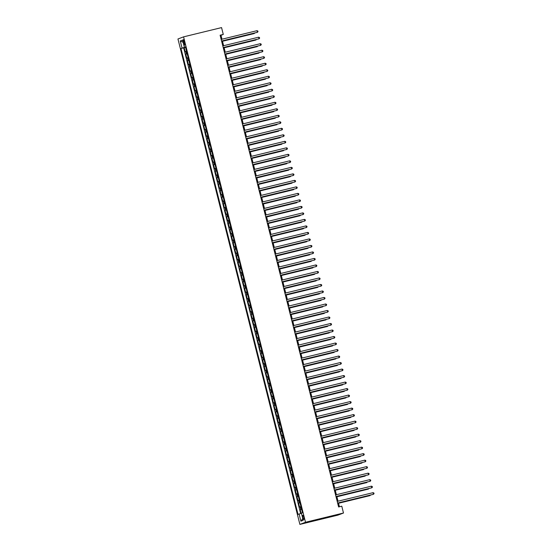 <?xml version="1.0" encoding="UTF-8"?>
<svg xmlns="http://www.w3.org/2000/svg" width="552" height="552" viewBox="0 0 552 552"><rect width="100%" height="100%" fill="white"/><g stroke="black" fill="none" stroke-linecap="round" stroke-linejoin="round"><path stroke-width="0.83" d="M303.821 517.203A2.146 0.517 -103.7 0 0 302.827 515.306A2.146 0.517 -103.7 0 0 302.848 517.576A2.146 0.517 -103.7 0 0 303.841 519.473A2.146 0.517 -103.7 0 0 303.821 517.203M305.504 522.268L343.489 513.015L337.872 515.147L299.888 524.4L177.958 38.985L183.575 36.853L305.504 522.268L299.888 524.4M186.514 51.129L185.155 51.584L184.168 47.679L185.562 47.341M187.169 53.73L185.803 54.186L187.197 53.848M185.803 54.186L186.783 58.091L188.149 57.636M189.784 64.142L188.418 64.598L187.438 60.692L188.832 60.354M191.42 70.649L190.054 71.104L189.074 67.199L190.468 66.861M193.055 77.156L191.689 77.611L190.709 73.706L192.103 73.368M194.683 83.662L193.324 84.118L192.344 80.212L193.738 79.874M196.319 90.169L194.959 90.625L193.98 86.719L195.367 86.381M197.954 96.676L196.595 97.131L195.615 93.226L197.002 92.888M199.589 103.183L198.23 103.638L197.243 99.733L198.637 99.394M201.225 109.689L199.858 110.145L198.879 106.239L200.272 105.901M202.86 116.196L201.494 116.651L200.514 112.746L201.908 112.408M204.495 122.703L203.129 123.158L202.149 119.253L203.543 118.915M206.131 129.209L204.764 129.665L203.785 125.759L205.178 125.421M207.759 135.716L206.4 136.171L205.42 132.266L206.814 131.928M209.394 142.223L208.035 142.678L207.055 138.773L208.442 138.435M211.03 148.73L209.67 149.185L208.69 145.279L210.077 144.941M212.665 155.236L211.306 155.692L210.319 151.786L211.713 151.448M214.3 161.743L212.934 162.198L211.954 158.293L213.348 157.955M215.935 168.25L214.569 168.705L213.589 164.806L214.983 164.461M217.571 174.756L216.205 175.212L215.225 171.313L216.619 170.968M219.206 181.263L217.84 181.718L216.86 177.82L218.254 177.475M220.834 187.777L219.475 188.225L218.495 184.327L219.889 183.982M222.47 194.283L221.11 194.732L220.131 190.833L221.518 190.495M224.105 200.79L222.746 201.238L221.766 197.34L223.153 197.002M225.74 207.297L224.381 207.752L223.394 203.847L224.788 203.509M227.376 213.803L226.01 214.259L225.03 210.353L226.423 210.015M229.011 220.31L227.645 220.765L226.665 216.86L228.059 216.522M230.646 226.817L229.28 227.272L228.3 223.367L229.694 223.029M232.282 233.323L230.915 233.779L229.936 229.873L231.329 229.535M233.91 239.83L232.551 240.286L231.571 236.38L232.958 236.042M235.545 246.337L234.186 246.792L233.206 242.887L234.593 242.549M237.181 252.844L235.821 253.299L234.841 249.394L236.228 249.055M238.816 259.35L237.457 259.806L236.47 255.9L237.864 255.562M240.451 265.857L239.085 266.312L238.105 262.407L239.499 262.069M242.087 272.364L240.72 272.819L239.74 268.914L241.134 268.576M243.722 278.87L242.356 279.326L241.376 275.42L242.77 275.082M245.357 285.377L243.991 285.832L243.011 281.927L244.405 281.589M246.985 291.884L245.626 292.339L244.646 288.434L246.033 288.096M248.621 298.39L247.261 298.846L246.282 294.94L247.669 294.602M250.256 304.897L248.897 305.353L247.917 301.447L249.304 301.109M251.891 311.404L250.532 311.859L249.545 307.954L250.939 307.616M253.527 317.911L252.16 318.366L251.181 314.461L252.575 314.123M255.162 324.417L253.796 324.873L252.816 320.967L254.21 320.629M256.797 330.924L255.431 331.379L254.451 327.474L255.845 327.136M258.426 337.431L257.066 337.886L256.087 333.981L257.48 333.643M260.061 343.937L258.702 344.393L257.722 340.487L259.109 340.149M261.696 350.444L260.337 350.899L259.357 346.994L260.744 346.656M263.332 356.951L261.972 357.406L260.993 353.501L262.379 353.163M264.967 363.457L263.608 363.913L262.621 360.007L264.015 359.669M266.602 369.964L265.236 370.42L264.256 366.521L265.65 366.176M268.237 376.471L266.871 376.926L265.892 373.028L267.285 372.683M269.873 382.978L268.507 383.433L267.527 379.534L268.921 379.189M271.501 389.484L270.142 389.94L269.162 386.041L270.556 385.696M273.137 395.998L271.777 396.446L270.797 392.548L272.184 392.21M274.772 402.505L273.412 402.953L272.433 399.055L273.82 398.716M276.407 409.011L275.048 409.467L274.061 405.561L275.455 405.223M278.042 415.518L276.676 415.973L275.696 412.068L277.09 411.73M279.678 422.025L278.311 422.48L277.332 418.575L278.725 418.237M281.313 428.531L279.947 428.987L278.967 425.081L280.361 424.743M282.948 435.038L281.582 435.493L280.602 431.588L281.996 431.25M284.577 441.545L283.217 442L282.238 438.095L283.631 437.757M286.212 448.051L284.853 448.507L283.873 444.601L285.26 444.263M287.847 454.558L286.488 455.014L285.508 451.108L286.895 450.77M289.483 461.065L288.123 461.52L287.137 457.615L288.53 457.277M291.118 467.572L289.752 468.027L288.772 464.122L290.166 463.783M292.753 474.078L291.387 474.534L290.407 470.628L291.801 470.29M294.388 480.585L293.022 481.04L292.042 477.135L293.436 476.797M296.024 487.092L294.658 487.547L293.678 483.642L295.072 483.304M297.652 493.598L296.293 494.054L295.313 490.148L296.707 489.81M299.287 500.105L297.928 500.56L296.948 496.655L298.335 496.317M300.923 506.612L299.563 507.067L298.584 503.162L299.971 502.824M221.98 39.213L221 35.3L223.277 34.431L220.11 35.204L338.604 506.957L341.771 506.184L343.489 513.015M183.367 41.848L183.726 43.277A2.084 0.497 -103.7 0 0 184.692 45.119A2.084 0.497 -103.7 0 0 184.672 42.925L184.313 41.49A2.084 0.497 -103.7 0 0 183.347 39.647A2.084 0.497 -103.7 0 0 183.367 41.848L184.34 41.614M185.161 47.079L181.001 48.521L298.032 514.416L299.094 514.009L300.888 521.171L303.2 520.294L301.399 513.132L302.462 512.732L185.437 46.837L184.375 47.237L185.479 47.017M182.063 48.114L180.269 40.958L182.574 40.082L184.375 47.237M184.168 47.679L183.664 47.872L300.647 513.595M301.578 509.213L300.212 509.668L301.164 513.45M298.584 503.162L299.943 502.706M296.948 496.655L298.308 496.2M295.313 490.148L296.672 489.693M293.678 483.642L295.037 483.186M292.042 477.135L293.409 476.68M290.407 470.628L291.773 470.173M288.772 464.122L290.138 463.666M287.137 457.615L288.503 457.159M285.508 451.108L286.867 450.653M283.873 444.601L285.232 444.146M282.238 438.095L283.597 437.639M280.602 431.588L281.962 431.133M278.967 425.081L280.333 424.626M277.332 418.575L278.698 418.119M275.696 412.068L277.063 411.613M274.061 405.561L275.427 405.106M272.433 399.055L273.792 398.599M270.797 392.548L272.157 392.092M269.162 386.041L270.521 385.586M267.527 379.534L268.886 379.079M265.892 373.028L267.258 372.572M264.256 366.521L265.622 366.066M262.621 360.007L263.987 359.559M260.993 353.501L262.352 353.052M259.357 346.994L260.716 346.539M257.722 340.487L259.081 340.032M256.087 333.981L257.446 333.525M254.451 327.474L255.811 327.019M252.816 320.967L254.182 320.512M251.181 314.461L252.547 314.005M249.545 307.954L250.912 307.498M247.917 301.447L249.276 300.992M246.282 294.94L247.641 294.485M244.646 288.434L246.006 287.978M243.011 281.927L244.37 281.472M241.376 275.42L242.742 274.965M239.74 268.914L241.107 268.458M238.105 262.407L239.471 261.952M236.47 255.9L237.836 255.445M234.841 249.394L236.201 248.938M233.206 242.887L234.565 242.431M231.571 236.38L232.93 235.925M229.936 229.873L231.295 229.418M228.3 223.367L229.666 222.911M226.665 216.86L228.031 216.405M225.03 210.353L226.396 209.898M223.394 203.847L224.761 203.391M221.766 197.34L223.125 196.885M220.131 190.833L221.49 190.378M218.495 184.327L219.855 183.871M216.86 177.82L218.219 177.364M215.225 171.313L216.591 170.858M213.589 164.806L214.956 164.351M211.954 158.293L213.32 157.844M210.319 151.786L211.685 151.338M208.69 145.279L210.05 144.824M207.055 138.773L208.415 138.317M205.42 132.266L206.779 131.811M203.785 125.759L205.144 125.304M202.149 119.253L203.515 118.797M200.514 112.746L201.88 112.291M198.879 106.239L200.245 105.784M197.243 99.733L198.61 99.277M195.615 93.226L196.974 92.77M193.98 86.719L195.339 86.264M192.344 80.212L193.704 79.757M190.709 73.706L192.068 73.25M189.074 67.199L190.44 66.744M187.438 60.692L188.805 60.237M223.277 34.431L221.559 27.6L183.575 36.853M339.418 506.757L338.445 502.879M338.024 501.202L336.81 496.372M336.389 494.695L335.181 489.865M334.76 488.189L333.546 483.359M333.125 481.682L331.911 476.852M331.49 475.175L330.275 470.345M329.854 468.669L328.64 463.839M328.219 462.162L327.005 457.332M326.584 455.655L325.369 450.825M324.949 449.149L323.734 444.319M323.313 442.642L322.106 437.812M321.685 436.135L320.47 431.305M320.05 429.628L318.835 424.798M318.414 423.122L317.2 418.292M316.779 416.615L315.565 411.785M315.144 410.108L313.929 405.278M313.508 403.602L312.294 398.772M311.873 397.095L310.659 392.265M310.238 390.588L309.03 385.758M308.609 384.082L307.395 379.252M306.974 377.575L305.76 372.738M305.339 371.068L304.124 366.231M303.703 364.561L302.489 359.725M302.068 358.055L300.854 353.218M300.433 351.548L299.218 346.711M298.798 345.041L297.583 340.204M297.162 338.528L295.955 333.698M295.534 332.021L294.32 327.191M293.899 325.514L292.684 320.684M292.263 319.008L291.049 314.178M290.628 312.501L289.414 307.671M288.993 305.994L287.778 301.164M287.357 299.488L286.143 294.658M285.722 292.981L284.508 288.151M284.087 286.474L282.879 281.644M282.458 279.967L281.244 275.137M280.823 273.461L279.609 268.631M279.188 266.954L277.973 262.124M277.552 260.447L276.338 255.617M275.917 253.941L274.703 249.111M274.282 247.434L273.067 242.604M272.647 240.927L271.432 236.097M271.011 234.421L269.804 229.591M269.383 227.914L268.168 223.084M267.748 221.407L266.533 216.577M266.112 214.9L264.898 210.07M264.477 208.394L263.263 203.564M262.842 201.887L261.627 197.057M261.206 195.38L259.992 190.55M259.571 188.874L258.357 184.044M257.936 182.367L256.728 177.537M256.307 175.86L255.093 171.023M254.672 169.354L253.458 164.517M253.037 162.847L251.822 158.01M251.401 156.34L250.187 151.503M249.766 149.833L248.552 144.997M248.131 143.327L246.916 138.49M246.496 136.813L245.281 131.983M244.86 130.306L243.653 125.476M243.232 123.8L242.017 118.97M241.597 117.293L240.382 112.463M239.961 110.786L238.747 105.956M238.326 104.28L237.112 99.45M236.691 97.773L235.476 92.943M235.055 91.266L233.841 86.436M233.42 84.76L232.213 79.93M231.792 78.253L230.577 73.423M230.156 71.746L228.942 66.916M228.521 65.239L227.307 60.409M226.886 58.733L225.671 53.903M225.25 52.226L224.036 47.396M223.615 45.719L222.401 40.889M220.186 35.494L221 35.3M183.664 47.872L181.001 48.521M300.212 509.668L301.606 509.33M299.094 514.009L301.461 513.374M183.126 42.283L180.269 40.958M300.888 521.171L302.765 518.569M221.587 41.089L257.411 32.313L221.573 41.041M256.997 30.684L257.832 31.015L257.998 31.664L257.411 32.313L256.997 30.684L221.166 39.413M222.497 41.276L253.996 33.61L254.286 33.12M222.49 41.227L254.375 33.465L254.796 32.996M223.222 47.596L259.047 38.819L223.208 47.548M258.633 37.191L259.468 37.522L259.633 38.171L259.047 38.819L258.633 37.191L222.801 45.919M224.857 54.103L260.675 45.326L224.843 54.055M260.268 43.698L261.103 44.029L261.262 44.677L260.675 45.326L260.268 43.698L224.436 52.426M226.492 60.61L262.31 51.833L226.479 60.561M261.903 50.204L262.738 50.536L262.897 51.184L262.31 51.833L261.903 50.204L226.072 58.933M228.128 67.116L263.946 58.339L228.114 67.068M263.539 56.711L264.367 57.042L264.532 57.691L263.946 58.339L263.539 56.711L227.707 65.44M224.133 47.782L255.631 40.117L255.921 39.627M224.126 47.734L256.011 39.972L256.432 39.502M225.768 54.289L257.26 46.623L257.556 46.133M225.754 54.241L258.067 46.016M227.403 60.796L258.895 53.13L259.192 52.64M227.389 60.748L259.702 52.523M229.039 67.303L260.53 59.637L260.827 59.154M229.025 67.254L261.331 59.029M229.763 73.623L265.581 64.846L229.749 73.575M265.174 63.218L266.002 63.549L266.167 64.198L265.581 64.846L265.174 63.218L229.342 71.946M230.674 73.809L262.165 66.143L262.462 65.66M230.66 73.761L262.966 65.536M231.392 80.13L267.216 71.353L231.385 80.081M266.809 69.724L267.637 70.056L267.803 70.704L267.216 71.353L266.809 69.724L230.971 78.453M232.309 80.323L263.801 72.65L264.091 72.167M232.295 80.268L264.601 72.043M233.027 86.636L268.852 77.86L233.02 86.588M268.445 76.231L269.272 76.562L269.438 77.211L268.852 77.86L268.445 76.231L232.606 84.96M233.944 86.83L265.436 79.157L265.726 78.674M233.931 86.774L266.236 78.55M234.662 93.143L270.487 84.366L234.648 93.095M270.073 82.738L270.908 83.069L271.073 83.718L270.487 84.366L270.073 82.738L234.241 91.466M235.573 93.336L267.071 85.663L267.361 85.18M235.566 93.288L267.872 85.056M236.297 99.65L272.122 90.873L236.284 99.601M271.708 89.245L272.543 89.576L272.709 90.231L272.122 90.873L271.708 89.245L235.876 97.973M237.208 99.843L268.707 92.17L268.996 91.687M237.201 99.795L269.507 91.563M237.933 106.156L273.751 97.38L237.919 106.108M273.343 95.751L274.178 96.082L274.337 96.738L273.751 97.38L273.343 95.751L237.512 104.48M238.843 106.35L270.335 98.677L270.632 98.194M238.83 106.301L271.142 98.07M239.568 112.663L275.386 103.886L239.554 112.615M274.979 102.258L275.814 102.589L275.972 103.245L275.386 103.886L274.979 102.258L239.147 110.986M240.479 112.856L271.97 105.184L272.267 104.701M240.465 112.808L272.778 104.576M241.203 119.17L277.021 110.393L241.189 119.122M276.614 108.765L277.442 109.096L277.608 109.751L277.021 110.393L276.614 108.765L240.782 117.493M242.114 119.363L273.606 111.69L273.902 111.207M242.1 119.315L274.406 111.083M243.749 125.87L275.241 118.197L275.538 117.714M243.736 125.821L276.041 117.59M245.385 132.376L276.876 124.704L277.166 124.221M245.371 132.328L277.677 124.096M242.839 125.677L278.656 116.9L242.825 125.628M278.249 115.271L279.077 115.603L279.243 116.258L278.656 116.9L278.249 115.271L242.418 124M244.467 132.183L280.292 123.406L244.46 132.135M279.885 121.778L280.713 122.109L280.878 122.765L280.292 123.406L279.885 121.778L244.046 130.507M246.102 138.69L281.927 129.913L246.095 138.642M281.52 128.285L282.348 128.616L282.514 129.271L281.927 129.913L281.52 128.285L245.681 137.013M247.02 138.883L278.512 131.21L278.801 130.727M247.006 138.835L279.312 130.603M247.738 145.197L283.562 136.42L247.724 145.148M283.148 134.791L283.983 135.123L284.149 135.778L283.562 136.42L283.148 134.791L247.317 143.52M248.648 145.39L280.147 137.717L280.437 137.234M248.642 145.342L280.947 137.11M249.373 151.703L285.198 142.927L249.359 151.655M284.784 141.305L285.619 141.629L285.784 142.285L285.198 142.927L284.784 141.305L248.952 150.027M250.284 151.897L281.782 144.224L282.072 143.741M250.277 151.848L282.583 143.617M251.008 158.21L286.826 149.433L250.994 158.162M286.419 147.812L287.254 148.136L287.413 148.792L286.826 149.433L286.419 147.812L250.587 156.533M251.919 158.403L283.411 150.73L283.707 150.248M251.905 158.355L284.218 150.123M252.643 164.717L288.461 155.94L252.63 164.668M288.054 154.319L288.889 154.65L289.048 155.298L288.461 155.94L288.054 154.319L252.223 163.04M253.554 164.91L285.046 157.237L285.343 156.754M253.54 164.862L285.853 156.63M254.279 171.224L290.097 162.447L254.265 171.175M289.69 160.825L290.518 161.156L290.683 161.805L290.097 162.447L289.69 160.825L253.858 169.547M255.19 171.417L286.681 163.744L286.978 163.261M255.176 171.368L287.482 163.137M255.914 177.73L291.732 168.953L255.9 177.682M291.325 167.332L292.153 167.663L292.318 168.312L291.732 168.953L291.325 167.332L255.493 176.053M256.825 177.923L288.317 170.251L288.613 169.768M256.811 177.875L288.696 170.113L289.117 169.643M257.542 184.237L293.367 175.46L257.536 184.189M292.96 173.839L293.788 174.17L293.954 174.818L293.367 175.46L292.96 173.839L257.122 182.56M258.46 184.43L289.952 176.757L290.242 176.274M258.446 184.382L290.331 176.619L290.752 176.15M259.178 190.744L295.003 181.967L259.164 190.695M294.595 180.345L295.423 180.677L295.589 181.325L295.003 181.967L294.595 180.345L258.757 189.074M260.813 197.25L296.638 188.473L260.799 197.202M296.224 186.852L297.059 187.183L297.224 187.832L296.638 188.473L296.224 186.852L260.392 195.58M262.448 203.757L298.266 194.987L262.435 203.709M297.859 193.359L298.694 193.69L298.853 194.338L298.266 194.987L297.859 193.359L262.027 202.087M260.095 190.937L291.587 183.264L291.877 182.781M260.082 190.888L291.967 183.126L292.387 182.657M261.724 197.443L293.222 189.771L293.512 189.288M261.717 197.395L293.602 189.633L294.023 189.163M263.359 203.95L294.858 196.284L295.147 195.794M263.352 203.902L295.237 196.139L295.658 195.67M264.084 210.264L299.902 201.494L264.07 210.215M299.494 199.865L300.329 200.197L300.488 200.845L299.902 201.494L299.494 199.865L263.663 208.594M264.994 210.457L296.486 202.791L296.783 202.301M264.981 210.409L296.866 202.646L297.293 202.177M265.719 216.77L301.537 208L265.705 216.722M301.13 206.372L301.965 206.703L302.123 207.352L301.537 208L301.13 206.372L265.298 215.101M266.63 216.964L298.121 209.298L298.418 208.808M266.616 216.915L298.501 209.153L298.922 208.684M267.354 223.277L303.172 214.507L267.34 223.229M302.765 212.879L303.593 213.21L303.759 213.859L303.172 214.507L302.765 212.879L266.933 221.607M268.265 223.47L299.757 215.804L300.053 215.314M268.251 223.422L300.136 215.659L300.557 215.19M268.99 229.791L304.808 221.014L268.976 229.735M304.4 219.385L305.228 219.717L305.394 220.365L304.808 221.014L304.4 219.385L268.569 228.114M269.9 229.977L301.392 222.311L301.689 221.821M269.887 229.929L301.772 222.166L302.192 221.697M270.618 236.297L306.443 227.521L270.611 236.242M306.036 225.892L306.864 226.223L307.029 226.872L306.443 227.521L306.036 225.892L270.197 234.621M272.253 242.804L308.078 234.027L272.239 242.756M307.671 232.399L308.499 232.73L308.665 233.379L308.078 234.027L307.671 232.399L271.832 241.127M273.889 249.311L309.713 240.534L273.875 249.262M309.299 238.906L310.134 239.237L310.3 239.885L309.713 240.534L309.299 238.906L273.468 247.634M271.536 236.484L303.027 228.818L303.317 228.328M271.522 236.435L303.407 228.673L303.828 228.204M273.171 242.99L304.663 235.325L304.952 234.835M273.157 242.942L305.042 235.18L305.463 234.71M274.799 249.497L306.298 241.831L306.588 241.341M274.792 249.449L306.677 241.686L307.098 241.217M275.524 255.817L311.342 247.041L275.51 255.769M310.935 245.412L311.77 245.743L311.928 246.392L311.342 247.041L310.935 245.412L275.103 254.141M276.435 256.004L307.926 248.338L308.223 247.848M276.428 255.955L308.734 247.731M277.159 262.324L312.977 253.547L277.145 262.276M312.57 251.919L313.405 252.25L313.564 252.899L312.977 253.547L312.57 251.919L276.738 260.647M278.07 262.51L309.562 254.845L309.858 254.355M278.056 262.462L310.369 254.237M278.794 268.831L314.612 260.054L278.781 268.783M314.205 258.426L315.04 258.757L315.199 259.405L314.612 260.054L314.205 258.426L278.374 267.154M279.705 269.017L311.197 261.351L311.494 260.868M279.692 268.969L311.997 260.744M280.43 275.338L316.248 266.561L280.416 275.289M315.841 264.932L316.669 265.264L316.834 265.912L316.248 266.561L315.841 264.932L280.009 273.661M281.341 275.524L312.832 267.858L313.129 267.375M281.327 275.476L313.633 267.251M282.058 281.844L317.883 273.067L282.051 281.796M317.476 271.439L318.304 271.77L318.469 272.419L317.883 273.067L317.476 271.439L281.637 280.168M282.976 282.037L314.467 274.365L314.764 273.882M282.962 281.982L315.268 273.757M283.693 288.351L319.518 279.574L283.687 288.303M319.111 277.946L319.939 278.277L320.105 278.926L319.518 279.574L319.111 277.946L283.273 286.674M284.611 288.544L316.103 280.871L316.393 280.388M284.597 288.489L316.903 280.264M285.329 294.858L321.154 286.081L285.315 294.809M320.74 284.452L321.575 284.784L321.74 285.432L321.154 286.081L320.74 284.452L284.908 293.181M286.246 295.051L317.738 287.378L318.028 286.895M286.233 295.003L318.538 286.771M286.964 301.364L322.789 292.588L286.95 301.316M322.375 290.959L323.21 291.29L323.375 291.939L322.789 292.588L322.375 290.959L286.543 299.688M287.875 301.558L319.373 293.885L319.663 293.402M287.868 301.509L320.174 293.278M288.599 307.871L324.417 299.094L288.586 307.823M324.01 297.466L324.845 297.797L325.004 298.453L324.417 299.094L324.01 297.466L288.178 306.194M289.51 308.064L321.002 300.392L321.298 299.908M289.496 308.016L321.809 299.784M290.235 314.378L326.053 305.601L290.221 314.329M325.645 303.973L326.48 304.304L326.639 304.959L326.053 305.601L325.645 303.973L289.814 312.701M291.145 314.571L322.637 306.898L322.934 306.415M291.132 314.523L323.444 306.291M291.87 320.885L327.688 312.108L291.856 320.836M327.281 310.479L328.116 310.81L328.274 311.466L327.688 312.108L327.281 310.479L291.449 319.208M292.781 321.078L324.272 313.405L324.569 312.922M292.767 321.029L325.073 312.798M293.505 327.391L329.323 318.614L293.491 327.343M328.916 316.986L329.744 317.317L329.91 317.973L329.323 318.614L328.916 316.986L293.084 325.714M294.416 327.584L325.908 319.912L326.204 319.429M294.402 327.536L326.708 319.304M295.134 333.898L330.958 325.121L295.127 333.85M330.551 323.493L331.379 323.824L331.545 324.479L330.958 325.121L330.551 323.493L294.713 332.221M296.051 334.091L327.543 326.418L327.84 325.935M296.038 334.043L328.343 325.811M296.769 340.405L332.594 331.628L296.762 340.356M332.187 329.999L333.015 330.331L333.18 330.986L332.594 331.628L332.187 329.999L296.348 338.728M297.687 340.598L329.178 332.925L329.468 332.442M297.673 340.549L329.979 332.318M298.404 346.911L334.229 338.135L298.39 346.863M333.815 336.506L334.65 336.837L334.816 337.493L334.229 338.135L333.815 336.506L297.983 345.235M299.322 347.104L330.814 339.432L331.103 338.949M299.308 347.056L331.614 338.825M300.04 353.418L335.864 344.641L300.026 353.37M335.45 343.02L336.285 343.344L336.451 343.999L335.864 344.641L335.45 343.02L299.619 351.741M300.95 353.611L332.449 345.938L332.739 345.455M300.943 353.563L333.249 345.331M301.675 359.925L337.493 351.148L301.661 359.876M337.086 349.526L337.921 349.851L338.079 350.506L337.493 351.148L337.086 349.526L301.254 358.248M302.586 360.118L334.077 352.445L334.374 351.962M302.572 360.07L334.885 351.838M303.31 366.431L339.128 357.655L303.296 366.383M338.721 356.033L339.556 356.364L339.715 357.013L339.128 357.655L338.721 356.033L302.889 364.755M304.221 366.625L335.713 358.952L336.009 358.469M304.207 366.576L336.52 358.345M304.945 372.938L340.763 364.161L304.932 372.89M340.356 362.54L341.191 362.871L341.35 363.52L340.763 364.161L340.356 362.54L304.525 371.261M305.856 373.131L337.348 365.458L337.645 364.976M305.842 373.083L338.148 364.851M306.581 379.445L342.399 370.668L306.567 379.397M341.992 369.046L342.82 369.378L342.985 370.026L342.399 370.668L341.992 369.046L306.16 377.768M307.492 379.638L338.983 371.965L339.28 371.482M307.478 379.59L339.363 371.827L339.784 371.358M308.209 385.952L344.034 377.175L308.202 385.903M343.627 375.553L344.455 375.884L344.62 376.533L344.034 377.175L343.627 375.553L307.788 384.275M309.844 392.458L345.669 383.681L309.838 392.41M345.262 382.06L346.09 382.391L346.256 383.04L345.669 383.681L345.262 382.06L309.424 390.788M311.48 398.965L347.305 390.188L311.466 398.917M346.891 388.567L347.725 388.898L347.891 389.546L347.305 390.188L346.891 388.567L311.059 397.295M313.115 405.472L348.94 396.702L313.101 405.423M348.526 395.073L349.361 395.404L349.526 396.053L348.94 396.702L348.526 395.073L312.694 403.802M314.75 411.978L350.568 403.208L314.737 411.93M350.161 401.58L350.996 401.911L351.155 402.56L350.568 403.208L350.161 401.58L314.329 410.308M316.386 418.485L352.204 409.715L316.372 418.437M351.796 408.087L352.631 408.418L352.79 409.066L352.204 409.715L351.796 408.087L315.965 416.815M309.127 386.145L340.618 378.472L340.915 377.989M309.113 386.096L340.998 378.334L341.419 377.865M310.762 392.651L342.254 384.979L342.544 384.496M310.748 392.603L342.633 384.841L343.054 384.371M312.391 399.158L343.889 391.485L344.179 391.002M312.384 399.11L344.269 391.347L344.69 390.878M314.026 405.665L345.524 397.999L345.814 397.509M314.019 405.616L345.904 397.854L346.325 397.385M315.661 412.171L347.153 404.506L347.45 404.016M315.647 412.123L347.532 404.361L347.96 403.892M317.296 418.678L348.788 411.012L349.085 410.522M317.283 418.63L349.168 410.867L349.595 410.398M318.021 424.992L353.839 416.222L318.007 424.943M353.432 414.593L354.26 414.925L354.425 415.573L353.839 416.222L353.432 414.593L317.6 423.322M318.932 425.185L350.423 417.519L350.72 417.029M318.918 425.137L350.803 417.374L351.224 416.905M319.656 431.505L355.474 422.728L319.642 431.45M355.067 421.1L355.895 421.431L356.061 422.08L355.474 422.728L355.067 421.1L319.235 429.829M320.567 431.692L352.059 424.026L352.355 423.536M320.553 431.643L352.438 423.881L352.859 423.412M321.285 438.012L357.109 429.235L321.278 437.957M356.702 427.607L357.53 427.938L357.696 428.587L357.109 429.235L356.702 427.607L320.864 436.335M322.202 438.198L353.694 430.532L353.991 430.042M322.189 438.15L354.073 430.387L354.494 429.918M322.92 444.519L358.745 435.742L322.913 444.47M358.338 434.113L359.166 434.445L359.331 435.093L358.745 435.742L358.338 434.113L322.499 442.842M323.838 444.705L355.329 437.039L355.619 436.549M323.824 444.657L355.709 436.894L356.13 436.425M324.555 451.025L360.38 442.249L324.541 450.977M359.966 440.62L360.801 440.951L360.967 441.6L360.38 442.249L359.966 440.62L324.134 449.349M325.466 451.212L356.965 443.546L357.254 443.056M325.459 451.163L357.344 443.401L357.765 442.932M326.191 457.532L362.015 448.755L326.177 457.484M361.601 447.127L362.436 447.458L362.602 448.107L362.015 448.755L361.601 447.127L325.77 455.855M327.101 457.718L358.6 450.052L358.89 449.563M327.094 457.67L359.4 449.445M327.826 464.039L363.644 455.262L327.812 463.99M363.237 453.634L364.072 453.965L364.23 454.613L363.644 455.262L363.237 453.634L327.405 462.362M329.461 470.546L365.279 461.769L329.447 470.497M364.872 460.14L365.707 460.471L365.866 461.12L365.279 461.769L364.872 460.14L329.04 468.869M331.096 477.052L366.914 468.275L331.083 477.004M366.507 466.647L367.335 466.978L367.501 467.627L366.914 468.275L366.507 466.647L330.676 475.375M332.732 483.559L368.55 474.782L332.718 483.511M368.143 473.154L368.971 473.485L369.136 474.133L368.55 474.782L368.143 473.154L332.311 481.882M334.36 490.066L370.185 481.289L334.353 490.017M369.778 479.66L370.606 479.992L370.772 480.64L370.185 481.289L369.778 479.66L333.939 488.389M328.737 464.225L360.228 456.559L360.525 456.069M328.723 464.177L361.036 455.952M330.372 470.732L361.864 463.066L362.16 462.583M330.358 470.683L362.671 462.459M332.007 477.238L363.499 469.573L363.796 469.09M331.993 477.19L364.299 468.965M333.643 483.752L365.134 476.079L365.431 475.596M333.629 483.697L365.935 475.472M335.278 490.259L366.769 482.586L367.066 482.103M335.264 490.204L367.57 481.979M335.995 496.572L371.82 487.796L335.989 496.524M371.413 486.167L372.241 486.498L372.407 487.147L371.82 487.796L371.413 486.167L335.575 494.896M336.913 496.765L368.405 489.093L368.695 488.61M336.899 496.717L369.205 488.486M337.631 503.079L373.456 494.302L337.617 503.031M373.042 492.674L373.876 493.005L374.042 493.654L373.456 494.302L373.042 492.674L337.21 501.402M338.542 503.272L370.04 495.599L370.33 495.116M338.535 503.224L370.841 494.992M186.362 53.972L185.707 51.37M300.771 509.462L300.115 506.853M299.136 502.955L298.48 500.347M297.5 496.448L296.845 493.84M295.865 489.941L295.21 487.333M294.23 483.435L293.581 480.826M292.594 476.928L291.946 474.32M290.966 470.421L290.311 467.813M289.331 463.908L288.675 461.306M287.695 457.401L287.04 454.8M286.06 450.894L285.405 448.293M284.425 444.388L283.769 441.786M282.79 437.881L282.134 435.28M281.154 431.374L280.506 428.773M279.519 424.867L278.87 422.266M277.891 418.361L277.235 415.759M276.255 411.854L275.6 409.253M274.62 405.347L273.964 402.746M272.985 398.841L272.329 396.239M271.349 392.334L270.694 389.733M269.714 385.827L269.059 383.226M268.079 379.321L267.43 376.719M266.443 372.814L265.795 370.213M264.815 366.307L264.16 363.706M263.18 359.8L262.524 357.199M261.544 353.294L260.889 350.692M259.909 346.787L259.254 344.186M258.274 340.28L257.618 337.679M256.639 333.774L255.983 331.172M255.003 327.267L254.355 324.666M253.368 320.76L252.719 318.159M251.74 314.254L251.084 311.652M250.104 307.747L249.449 305.146M248.469 301.24L247.813 298.632M246.834 294.733L246.178 292.125M245.198 288.227L244.543 285.619M243.563 281.72L242.908 279.112M241.928 275.213L241.279 272.605M240.292 268.707L239.644 266.098M238.664 262.193L238.009 259.592M237.029 255.686L236.373 253.085M235.393 249.18L234.738 246.578M233.758 242.673L233.103 240.072M232.123 236.166L231.467 233.565M230.488 229.66L229.832 227.058M228.852 223.153L228.204 220.552M227.217 216.646L226.568 214.045M225.589 210.139L224.933 207.538M223.953 203.633L223.298 201.031M222.318 197.126L221.662 194.525M220.683 190.619L220.027 188.018M219.047 184.113L218.392 181.511M217.412 177.606L216.757 175.005M215.777 171.099L215.128 168.498M214.142 164.593L213.493 161.991M212.513 158.086L211.858 155.485M210.878 151.579L210.222 148.978M209.242 145.072L208.587 142.471M207.607 138.566L206.952 135.964M205.972 132.059L205.316 129.458M204.337 125.552L203.681 122.951M202.701 119.046L202.053 116.444M201.066 112.539L200.417 109.938M199.438 106.032L198.782 103.431M197.802 99.526L197.147 96.917M196.167 93.019L195.512 90.411M194.532 86.512L193.876 83.904M192.896 80.005L192.241 77.397M191.261 73.499L190.612 70.891M189.626 66.992L188.977 64.384M187.997 60.485L187.342 57.877M184.699 43.042L183.726 43.277"/></g></svg>
